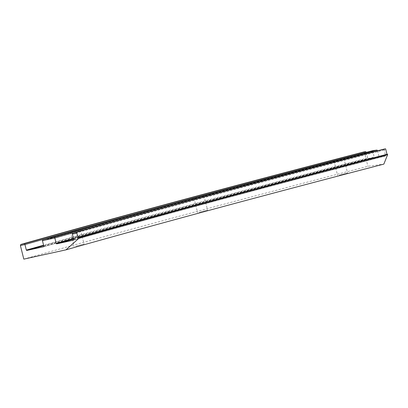 <?xml version="1.0" encoding="UTF-8"?>
<svg xmlns="http://www.w3.org/2000/svg" width="408" height="408" viewBox="0 0 408 408"><rect width="100%" height="100%" fill="white"/><g stroke="black" fill="none" stroke-linecap="round" stroke-linejoin="round"><path stroke-width="0.31" stroke-dasharray="2.04 1.53" d="M339.125 175.205L347.585 172.972L339.125 175.205M199.14 212.374L207.601 210.135L199.14 212.374M75.602 246.289L84.063 244.05L75.602 246.289M23.812 259.131A800.608 23.832 165.9 0 1 367.914 166.316L383.851 164.108M364.273 151.827L367.914 166.316M372.856 150.639L374.218 157.57L367.843 158.452L366.185 152.373M384.158 149.073L385.519 156.004L379.144 156.886L377.487 150.807M43.835 246.218A768.845 22.884 165.9 0 1 374.228 157.1L374.218 157.57A769.315 22.899 -14.1 0 0 43.651 246.738M73.726 239.639A725.786 21.604 165.9 0 1 385.529 155.535L385.519 156.004A726.255 21.619 -14.1 0 0 73.542 240.159C158.993 215.944 267.725 186.614 385.524 156.004M152 209.35A794.07 23.633 165.9 0 1 366.216 152.495M367.603 158.018A794.07 23.633 -14.1 0 0 43.58 245.203M384.142 150.011A725.786 21.604 -14.1 0 0 72.338 234.115M372.841 151.577A768.845 22.884 -14.1 0 0 42.447 240.695M175.353 204.581A751.011 22.353 165.9 0 1 377.522 150.929M378.91 156.453A751.011 22.353 -14.1 0 0 73.471 238.624M73.588 239.098A750.542 22.338 165.9 0 1 379.144 156.886M43.697 245.672A793.601 23.623 165.9 0 1 367.843 158.452M343.944 158.483L347.585 172.972M203.959 195.646L207.601 210.135M80.422 229.561L84.063 244.05M70.457 232.065L74.098 246.554M193.994 198.15L197.635 212.639M333.979 160.981L337.62 175.471M43.641 246.738C134.186 221.08 249.4 190.001 374.223 157.57"/><path stroke-width="0.61" d="M366.216 152.495L365.746 151.623A795.003 23.664 -14.1 0 0 24.699 243.607L20.808 244.463L20.4 245.545L24.939 244.55L26.326 250.073L26.765 250.456L43.641 246.738L43.835 246.218L42.447 240.695L54.83 237.971L56.217 243.494L56.656 243.877L73.532 240.159A726.255 21.619 -14.1 0 0 73.517 240.164L73.726 239.639L72.338 234.115L76.877 233.116L78.015 237.645L79.315 237.359A717.381 21.354 165.9 0 1 387.488 154.234L386.998 154.3L385.631 148.869L384.147 149.078C266.852 179.556 158.554 208.763 73.338 232.902L72.553 233.381L72.338 234.115M24.699 243.607L24.939 244.55A794.07 23.633 165.9 0 1 152 209.35M377.522 150.929L377.048 150.057A751.944 22.384 -14.1 0 0 54.59 237.028L43.447 239.481C133.748 213.899 248.528 182.942 372.851 150.639L372.841 150.639M377.048 150.057L372.856 150.639A767.912 22.858 165.9 0 0 43.503 239.465L42.662 239.96L42.447 240.695M54.59 237.028L54.83 237.971A751.011 22.353 165.9 0 1 175.353 204.581M76.877 233.116L77.285 232.035A719.248 21.41 165.9 0 1 385.631 148.869M342.445 158.748L333.979 160.981L342.445 158.748M202.46 195.911L193.994 198.15L202.46 195.911M78.922 229.826L70.457 232.065L78.922 229.826M79.315 237.359L79.427 237.813L65.963 249.854L23.812 259.131L20.4 245.545M65.963 249.854A739.888 22.022 165.9 0 1 383.851 164.108L387.6 154.688L387.488 154.234M20.808 244.463A800.608 23.832 165.9 0 1 364.273 151.827L365.746 151.623M79.427 237.813A717.381 21.354 165.9 0 1 387.6 154.688M78.015 237.645A719.248 21.41 165.9 0 1 386.998 154.3M77.285 232.035L73.394 232.886A724.853 21.573 165.9 0 1 384.158 149.073M43.58 245.203A794.07 23.633 -14.1 0 0 26.326 250.073M73.471 238.624A751.011 22.353 -14.1 0 0 56.217 243.494M56.656 243.877A750.542 22.338 165.9 0 1 73.588 239.098M26.765 250.456A793.601 23.623 165.9 0 1 43.697 245.672"/></g></svg>
